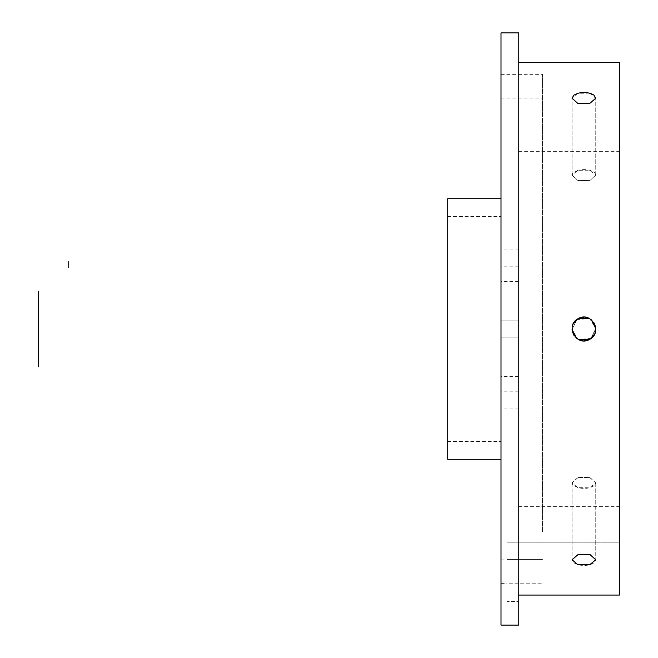 <?xml version="1.0" encoding="UTF-8"?>
<svg xmlns="http://www.w3.org/2000/svg" width="658" height="658" viewBox="0 0 658 658"><rect width="100%" height="100%" fill="white"/><g stroke="black" fill="none" stroke-linecap="round" stroke-linejoin="round"><path stroke-width="0.49" stroke-dasharray="3.29 2.47" d="M501.001 427.741L501.001 216.482L501.001 427.741M447.703 427.741L447.703 216.482L447.703 427.741M501.001 253.675L501.001 266.819L501.001 253.675M501.001 329L501.001 376.376L501.001 329M501.001 321.203L501.001 337.883L501.001 321.203M501.001 395.803L501.001 408.947L501.001 395.803M518.767 262.197L518.767 249.053L518.767 262.197M518.767 484.913L518.767 151.34L518.767 484.913M518.767 329L518.767 281.624L518.767 329M518.767 321.203L518.767 337.883L518.767 321.203M518.767 395.803L518.767 408.947L518.767 395.803M501.001 443.336L501.001 198.716L501.001 443.336M447.703 459.284L447.703 198.716M542.455 531.689L542.455 74.354L542.455 531.689M501.001 531.689L501.001 98.042L501.001 531.689M619.441 484.913L619.441 151.34L619.441 484.913M589.584 477.395L595.753 482.857L594.988 484.913C591.271 488.203 585.686 489.165 578.234 487.792L572.83 484.913L572.065 482.857L577.864 477.511L589.584 477.395M578.234 170.208L572.83 173.087L572.065 175.143L577.864 170.299L589.584 170.208L595.753 175.143L589.955 180.489L578.234 180.605L572.065 175.143L577.864 180.489L589.584 180.605L595.753 175.143L594.988 173.087C591.271 169.797 585.686 168.835 578.234 170.208M583.909 340.844L578.234 339.396L576.49 338.228M572.073 329.502L576.877 319.467M583.909 317.156L589.584 318.604L591.328 319.772M595.745 328.498L590.942 338.533M573.225 323.892L572.312 331.385M573.932 335.383L578.859 339.709M594.593 334.108L595.515 326.615M593.886 322.617L588.959 318.291M578.234 477.395L572.065 482.857L577.864 487.701L589.584 487.792L595.753 482.857L589.955 477.511L578.234 477.395M589.584 93.189L577.831 93.296L572.065 98.215L578.234 103.586L589.987 103.462L595.753 98.215L589.584 93.189M576.737 319.574L589.584 318.604L595.72 328.087L591.131 338.385M591.081 338.426L578.234 339.396L572.098 329.913L576.688 319.615M589.584 554.414L577.831 554.538L572.065 559.785L573.875 562.87L578.234 564.811C584.567 566.102 589.807 565.452 593.944 562.87L595.753 559.785L589.584 554.414M506.923 583.202L506.923 601.412L518.767 601.412L506.923 601.412L506.923 583.202L506.923 583.646L506.923 583.202L542.455 583.202L506.923 583.202M518.767 595.062L518.767 62.51L518.767 595.062L619.441 595.062L619.441 542.192L506.923 542.192L506.923 559.958L506.923 559.465L542.455 559.465L506.923 559.465L506.923 542.192L619.441 542.192L619.441 595.062L619.441 62.51M501.001 552.473L501.001 74.354L501.001 552.473M501.001 625.1L501.001 32.9M518.767 625.1L518.767 32.9M447.703 216.482L501.001 216.482M447.703 441.518L501.001 441.518M518.767 266.819L501.001 266.819M518.767 249.053L501.001 249.053M518.767 376.376L501.001 376.376M518.767 281.624L501.001 281.624M518.767 337.883L501.001 337.883L518.767 337.883M518.767 320.117L501.001 320.117L518.767 320.117M518.767 391.181L501.001 391.181M518.767 408.947L501.001 408.947M501.001 98.042L542.455 98.042M518.767 151.34L619.441 151.34M518.767 506.66L619.441 506.66M572.065 175.143L572.065 98.215L572.065 175.143M595.753 175.143L595.753 98.223L595.753 175.143M572.065 482.857L572.065 559.785L572.065 482.857M595.753 482.857L595.753 559.785L595.753 482.857M501.001 559.958L506.923 559.958M501.001 74.354L542.455 74.354M501.001 583.646L506.923 583.646"/><path stroke-width="0.99" d="M501.001 198.716L447.703 198.716L447.703 459.284L501.001 459.284M576.49 338.228L572.073 329.502M576.877 319.467L583.909 317.156M591.328 319.772L595.745 328.498M590.942 338.533L583.909 340.844M588.959 318.291L578.234 318.604L573.225 323.892M572.312 331.385L573.932 335.383M578.859 339.709L589.584 339.396L594.593 334.108M595.515 326.615L593.886 322.617M589.584 103.586L577.831 103.462L572.065 98.215L573.875 95.13L578.234 93.189C584.567 91.898 589.807 92.548 593.944 95.13L595.753 98.215L589.584 103.586M589.584 339.396C603.312 332.751 591.402 310.683 578.234 318.604C564.515 325.249 576.416 347.317 589.584 339.396M589.584 564.811L595.753 559.785L589.987 554.538L578.234 554.414L572.065 559.785L577.831 564.704L589.584 564.811M518.767 62.51L619.441 62.51L619.441 595.062L518.767 595.062M501.001 32.9L501.001 625.1L518.767 625.1L518.767 32.9L501.001 32.9M38.559 291.223L38.559 366.777L38.559 291.223M68.169 261.506L68.169 267.633L68.169 261.506"/></g></svg>
